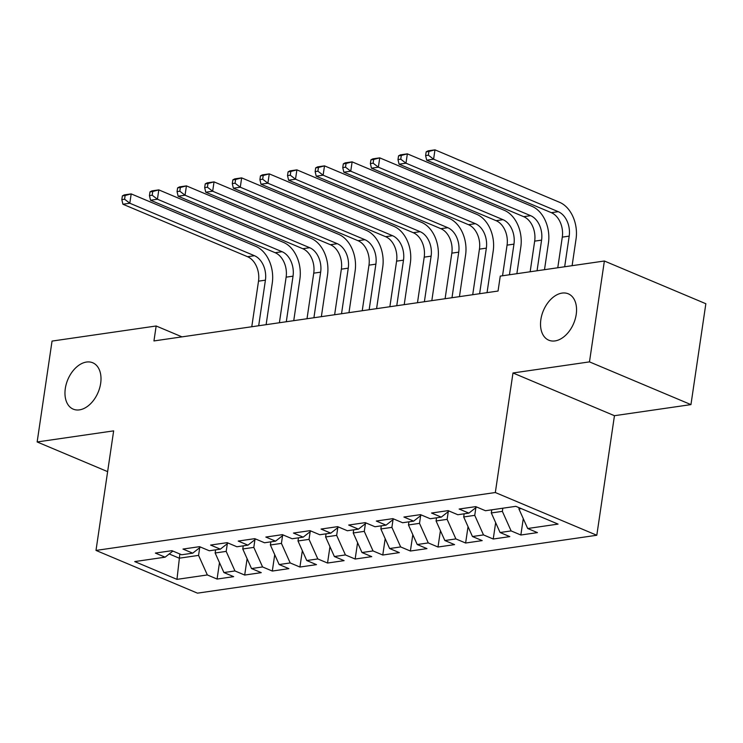 <?xml version="1.0" encoding="UTF-8"?>
<svg xmlns="http://www.w3.org/2000/svg" width="743" height="743" viewBox="0 0 743 743"><rect width="100%" height="100%" fill="white"/><g stroke="black" fill="none" stroke-linecap="round" stroke-linejoin="round"><path stroke-width="1.11" d="M540.867 319.574A25.16 16.439 112.8 0 1 568.302 293.819A25.16 16.439 112.8 0 1 576.215 314.447A25.16 16.439 112.8 0 1 548.78 340.192A25.16 16.439 112.8 0 1 540.867 319.574M65.31 388.515A25.16 16.439 112.8 0 1 92.745 362.77A25.16 16.439 112.8 0 1 100.658 383.397A25.16 16.439 112.8 0 1 73.223 409.142A25.16 16.439 112.8 0 1 65.31 388.515M690.953 404.61L589.478 361.878L512.986 372.977L614.452 415.699L690.953 404.61L705.85 303.729L604.375 261.007L500.262 276.099L498.051 291.042L153.95 340.935L156.16 325.991L52.047 341.083L37.15 441.964L107.624 471.638M614.452 415.699L596.805 535.257L197.471 593.155L95.996 550.424L495.33 492.525L596.805 535.257M179.862 554.009L176.964 579.364L207.343 574.952L217.077 579.057L233.646 576.652L223.912 572.556L234.955 570.949L244.688 575.054L261.257 572.649L251.524 568.553L262.576 566.946L272.309 571.051L288.878 568.646L279.145 564.541L290.188 562.943L299.921 567.039L316.49 564.643L306.757 560.538L317.809 558.94L327.542 563.036L344.111 560.64L334.378 556.535L345.421 554.937L355.154 559.033L371.732 556.637L361.99 552.532L373.042 550.935L382.775 555.03L399.344 552.625L389.611 548.529L400.653 546.932L410.387 551.027L426.965 548.622L417.222 544.526L428.274 542.919L438.008 547.024L454.577 544.619L444.843 540.523L455.886 538.916L465.62 543.022L482.198 540.616L472.455 536.52L483.507 534.914L493.241 539.019L509.809 536.613L500.076 532.517L511.119 530.911L520.852 535.016L537.43 532.61L527.688 528.505L518.93 508.946L521.261 508.611M176.964 579.364L134.724 561.578L165.104 557.176L172.887 551.074M527.688 528.505L558.067 524.103L515.837 506.327L485.458 510.729L475.724 506.624L459.146 509.029L468.889 513.125L457.837 514.732L448.103 510.627L431.534 513.032L441.268 517.128L430.225 518.735L420.482 514.639L403.913 517.035L413.656 521.14L402.604 522.738L392.871 518.642L376.302 521.038L386.035 525.143L374.992 526.741L365.25 522.645L348.681 525.041L358.423 529.146L347.371 530.743L337.638 526.648L321.069 529.053L330.802 533.149L319.759 534.746L310.017 530.651L293.448 533.056L303.19 537.152L292.138 538.749L282.405 534.654L265.836 537.059L275.569 541.155L264.527 542.761L254.784 538.656L238.215 541.062L247.958 545.158L236.906 546.764L227.172 542.659L210.603 545.065L220.337 549.161L209.294 550.767L199.551 546.662L182.982 549.068L192.725 553.163L181.673 554.77L171.939 550.674L155.371 553.071L165.104 557.176M502.825 508.212L502.361 511.351L491.309 512.949L491.773 509.809M511.119 530.911L502.361 511.351M500.076 532.517L491.309 512.949M475.882 507.645L474.74 515.354L463.697 516.952L464.161 513.812M483.507 534.914L474.74 515.354M472.455 536.52L463.697 516.952M468.889 513.125L476.672 507.023M448.261 511.658L447.128 519.357L436.076 520.954L436.54 517.815M455.886 538.916L447.128 519.357M444.843 540.523L436.076 520.954M441.268 517.128L449.051 511.035M420.649 515.661L419.507 523.36L408.464 524.957L408.929 521.818M428.274 542.919L419.507 523.36M417.222 544.526L408.464 524.957M413.656 521.14L421.439 515.038M393.028 519.663L391.895 527.363L380.843 528.97L381.308 525.83M400.653 546.932L391.895 527.363M389.611 548.529L380.843 528.97M386.035 525.143L393.818 519.041M365.417 523.666L364.274 531.366L353.231 532.972L353.696 529.833M373.042 550.935L364.274 531.366M361.99 552.532L353.231 532.972M358.423 529.146L366.206 523.044M337.796 527.669L336.663 535.369L325.61 536.975L326.075 533.836M345.421 554.937L336.663 535.369M334.378 556.535L325.61 536.975M330.802 533.149L338.585 527.047M310.184 531.672L309.042 539.372L297.999 540.978L298.463 537.839M317.809 558.94L309.042 539.372M306.757 560.538L297.999 540.978M303.19 537.152L310.973 531.05M282.563 535.675L281.43 543.384L270.378 544.981L270.842 541.842M290.188 562.943L281.43 543.384M279.145 564.541L270.378 544.981M275.569 541.155L283.352 535.053M254.942 539.678L253.809 547.387L242.766 548.984L243.23 545.845M262.576 566.946L253.809 547.387M251.524 568.553L242.766 548.984M247.958 545.158L255.741 539.056M227.33 543.681L226.188 551.39L215.145 552.987L215.609 549.848M234.955 570.949L226.188 551.39M223.912 572.556L215.145 552.987M220.337 549.161L228.12 543.059M199.709 547.684L198.576 555.392L179.249 558.197L169.2 553.962M207.343 574.952L198.576 555.392M192.725 553.163L200.508 547.071M589.478 361.878L604.375 261.007M95.996 550.424L113.651 430.866L37.15 441.964M512.986 372.977L495.33 492.525M181.998 336.867L156.16 325.991M519.116 507.701L518.93 508.946M217.077 579.057L219.491 562.692M244.688 575.054L247.113 558.69M272.309 571.051L274.724 554.687M299.921 567.039L302.345 550.674M327.542 563.036L329.957 546.672M355.154 559.033L357.578 542.669M382.775 555.03L385.19 538.666M410.387 551.027L412.811 534.663M438.008 547.024L440.423 530.66M465.62 543.022L468.044 526.657M493.241 539.019L495.655 522.654M520.852 535.016L523.276 518.651M122.381 195.892L121.824 199.626L124.592 199.226L125.14 195.493L122.381 195.892L124.285 194.889L131.195 193.895L255.843 246.379A29.479 20.767 -98.2 0 1 272.272 283.055L266.124 324.672M251.775 326.753L258.508 281.17A19.652 13.848 81.8 0 0 247.558 256.716L122.911 204.232L129.811 203.229L124.592 199.226M258.685 325.75L265.418 280.167A19.652 13.848 81.8 0 0 254.459 255.713L129.811 203.229L131.195 193.895L125.14 195.493M121.824 199.626L122.911 204.232M149.993 191.889L149.445 195.623L152.204 195.223L152.761 191.49L149.993 191.889L151.906 190.886L158.807 189.883L283.454 242.367A29.479 20.767 -98.2 0 1 299.884 279.052L293.745 320.67M279.396 322.75L286.129 277.167A19.652 13.848 81.8 0 0 275.17 252.713L150.523 200.229L157.432 199.226L152.204 195.223M286.296 321.747L293.03 276.164A19.652 13.848 81.8 0 0 282.08 251.71L157.432 199.226L158.807 189.883L152.761 191.49M149.445 195.623L150.523 200.229M177.614 187.886L177.057 191.62L179.825 191.22L180.373 187.487L177.614 187.886L179.518 186.883L186.428 185.88L311.076 238.364A29.479 20.767 -98.2 0 1 327.505 275.049L321.357 316.667M307.008 318.747L313.741 273.164A19.652 13.848 81.8 0 0 302.791 248.71L178.144 196.226L185.044 195.223L179.825 191.22M313.917 317.744L320.651 272.161A19.652 13.848 81.8 0 0 309.692 247.707L185.044 195.223L186.428 185.88L180.373 187.487M177.057 191.62L178.144 196.226M205.226 183.883L204.678 187.617L207.436 187.217L207.994 183.484L205.226 183.883L207.139 182.88L214.04 181.877L338.687 234.361A29.479 20.767 -98.2 0 1 355.117 271.046L348.978 312.664M334.629 314.735L341.362 269.161A19.652 13.848 81.8 0 0 330.403 244.707L205.755 192.223L212.665 191.22L207.436 187.217M341.529 313.741L348.263 268.158A19.652 13.848 81.8 0 0 337.313 243.704L212.665 191.22L214.04 181.877L207.994 183.484M204.678 187.617L205.755 192.223M232.847 179.88L232.29 183.614L235.057 183.215L235.605 179.481L232.847 179.88L234.751 178.877L241.661 177.874L366.308 230.358A29.479 20.767 -98.2 0 1 382.738 267.043L376.59 308.651M362.24 310.732L368.974 265.158A19.652 13.848 81.8 0 0 358.024 240.704L233.376 188.22L240.277 187.217L235.057 183.215M369.15 309.738L375.884 264.155A19.652 13.848 81.8 0 0 364.924 239.701L240.277 187.217L241.661 177.874L235.605 179.481M232.29 183.614L233.376 188.22M260.459 175.877L259.911 179.611L262.669 179.212L263.226 175.469L260.459 175.877L262.372 174.874L269.272 173.871L393.92 226.355A29.479 20.767 -98.2 0 1 410.35 263.041L404.211 304.649M389.861 306.729L396.595 261.155A19.652 13.848 81.8 0 0 385.636 236.701L260.988 184.208L267.898 183.215L262.669 179.212M396.762 305.726L403.495 260.152A19.652 13.848 81.8 0 0 392.545 235.698L267.898 183.215L269.272 173.871L263.226 175.469M259.911 179.611L260.988 184.208M288.08 171.865L287.522 175.608L290.29 175.209L290.838 171.466L288.08 171.865L289.984 170.871L296.894 169.868L421.541 222.352A29.479 20.767 -98.2 0 1 437.971 259.038L431.822 300.646M417.482 302.726L424.207 257.143A19.652 13.848 81.8 0 0 413.257 232.689L288.609 180.205L295.51 179.212L290.29 175.209M424.383 301.723L431.116 256.149A19.652 13.848 81.8 0 0 420.157 231.695L295.51 179.212L296.894 169.868L290.838 171.466M287.522 175.608L288.609 180.205M315.691 167.862L315.143 171.605L317.902 171.196L318.459 167.463L315.691 167.862L317.605 166.869L324.505 165.865L449.153 218.349A29.479 20.767 -98.2 0 1 465.582 255.025L459.443 296.643M445.094 298.723L451.828 253.14A19.652 13.848 81.8 0 0 440.868 228.686L316.221 176.202L323.131 175.199L317.902 171.196M451.995 297.72L458.728 252.146A19.652 13.848 81.8 0 0 447.778 227.692L323.131 175.199L324.505 165.865L318.459 167.463M315.143 171.605L316.221 176.202M343.312 163.859L342.755 167.593L345.523 167.194L346.071 163.46L343.312 163.859L345.216 162.856L352.126 161.863L476.774 214.346A29.479 20.767 -98.2 0 1 493.203 251.023L487.055 292.64M472.715 294.72L479.439 249.137A19.652 13.848 81.8 0 0 468.489 224.683L343.842 172.2L350.742 171.196L345.523 167.194M479.616 293.717L486.349 248.134A19.652 13.848 81.8 0 0 475.39 223.68L350.742 171.196L352.126 161.863L346.071 163.46M342.755 167.593L343.842 172.2M370.924 159.856L370.376 163.59L373.135 163.191L373.692 159.457L370.924 159.856L372.837 158.853L379.738 157.86L504.386 210.343A29.479 20.767 -98.2 0 1 520.815 247.02L516.877 273.693M502.537 275.774L507.06 245.134A19.652 13.848 81.8 0 0 496.101 220.68L371.454 168.197L378.363 167.194L373.135 163.191M509.438 274.771L513.961 244.131A19.652 13.848 81.8 0 0 503.011 219.677L378.363 167.194L379.738 157.86L373.692 159.457M370.376 163.59L371.454 168.197M398.545 155.854L397.988 159.587L400.756 159.188L401.304 155.454L398.545 155.854L400.449 154.85L407.359 153.847L532.007 206.34A29.479 20.767 -98.2 0 1 548.436 243.017L544.498 269.69M530.149 271.771L534.672 241.131A19.652 13.848 81.8 0 0 523.722 216.677L399.075 164.194L405.975 163.191L400.756 159.188M537.059 270.768L541.582 240.128A19.652 13.848 81.8 0 0 530.623 215.674L405.975 163.191L407.359 153.847L401.304 155.454M397.988 159.587L399.075 164.194M426.157 151.851L425.609 155.584L428.367 155.185L428.925 151.451L426.157 151.851L428.07 150.848L434.971 149.845L559.618 202.328A29.479 20.767 -98.2 0 1 576.048 239.014L572.11 265.688M557.77 267.768L562.293 237.128A19.652 13.848 81.8 0 0 551.334 212.674L426.686 160.191L433.596 159.188L428.367 155.185M564.671 266.765L569.194 236.125A19.652 13.848 81.8 0 0 558.244 211.671L433.596 159.188L434.971 149.845L428.925 151.451M425.609 155.584L426.686 160.191M258.508 281.17L265.418 280.167M247.558 256.716L254.459 255.713M286.129 277.167L293.03 276.164M275.17 252.713L282.08 251.71M313.741 273.164L320.651 272.161M302.791 248.71L309.692 247.707M341.362 269.161L348.263 268.158M330.403 244.707L337.313 243.704M368.974 265.158L375.884 264.155M358.024 240.704L364.924 239.701M396.595 261.155L403.495 260.152M385.636 236.701L392.545 235.698M424.207 257.143L431.116 256.149M413.257 232.689L420.157 231.695M451.828 253.14L458.728 252.146M440.868 228.686L447.778 227.692M479.439 249.137L486.349 248.134M468.489 224.683L475.39 223.68M507.06 245.134L513.961 244.131M496.101 220.68L503.011 219.677M534.672 241.131L541.582 240.128M523.722 216.677L530.623 215.674M562.293 237.128L569.194 236.125M551.334 212.674L558.244 211.671"/></g></svg>

